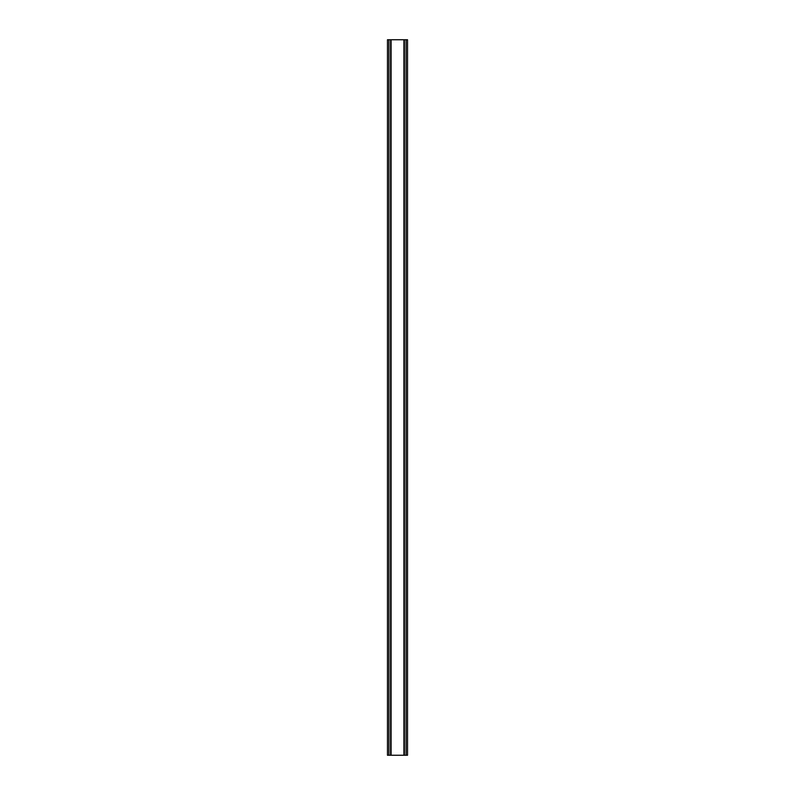 <?xml version="1.0" encoding="UTF-8"?>
<svg xmlns="http://www.w3.org/2000/svg" width="795" height="795" viewBox="0 0 795 795"><rect width="100%" height="100%" fill="white"/><g stroke="black" fill="none" stroke-linecap="round" stroke-linejoin="round"><path stroke-width="1.19" d="M406.106 39.75L387.473 39.75L387.473 755.25L407.527 755.25L407.527 39.75L406.106 39.75L406.106 755.25M407.527 39.75L407.527 755.25M387.473 755.25L387.473 39.75M388.894 39.75L388.894 755.25M390.603 39.75L390.603 755.25M391.08 39.75L391.08 755.25M403.92 39.75L403.92 755.25M404.397 39.75L404.397 755.25"/></g></svg>
